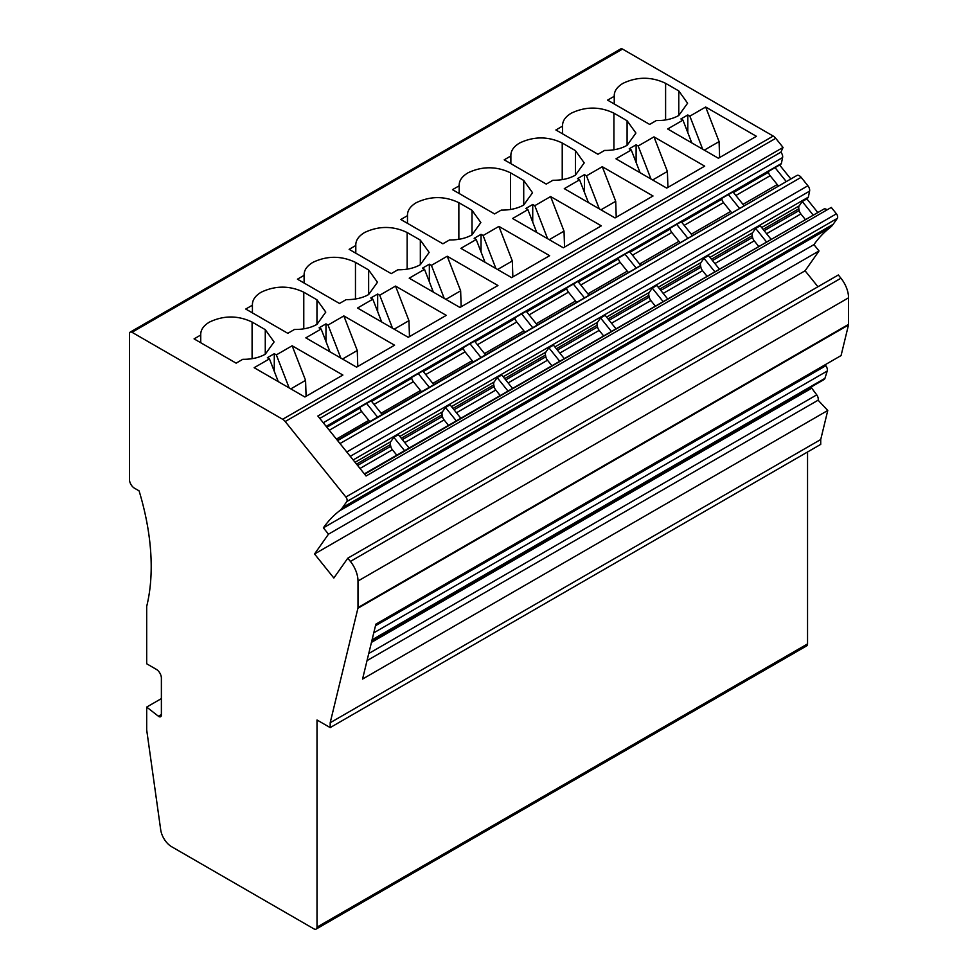<?xml version="1.0" encoding="UTF-8"?>
<svg xmlns="http://www.w3.org/2000/svg" width="978" height="978" viewBox="0 0 978 978"><rect width="100%" height="100%" fill="white"/><g stroke="black" fill="none" stroke-linecap="round" stroke-linejoin="round"><path stroke-width="1.47" d="M171.676 846.74L313.962 928.892A4.303 2.482 -120 0 0 316.114 929.1A4.303 2.482 -120 0 0 317.006 927.132L317.006 719.991L330.185 727.595L330.185 722.742L357.924 608.243A3.582 2.066 -120 0 0 357.997 607.595L357.997 581.018A21.504 12.408 -120 0 0 350.405 561.433L347.789 558.193L333.853 578.01L314.549 553.988L328.486 534.171L323.388 527.839A215.001 124.133 -120 0 1 339.403 510.907A42.995 24.829 -120 0 0 342.606 507.509L346.799 501.555A3.582 2.066 -120 0 0 347.141 500.284A3.582 2.066 -120 0 0 345.87 497.02L285.197 421.53A7.164 4.132 -120 0 0 282.654 419.281L131.993 332.288A3.582 2.066 -120 0 0 130.196 332.117A3.582 2.066 -120 0 0 129.451 333.755L129.451 479.452A7.164 4.132 -120 0 0 134.524 488.23L139.084 490.87A215.001 124.133 -120 0 1 151.199 566.555A215.001 124.133 -120 0 1 146.688 606.433L146.688 663.781L156.309 669.343A7.164 4.132 -120 0 1 161.382 678.121L161.382 715.077A3.582 2.066 -120 0 1 160.636 716.715A3.582 2.066 -120 0 1 158.412 716.238L146.688 707.082L146.688 729.894L160.698 829.76A15.77 9.108 -120 0 0 171.676 846.74M326.175 426.359L781.361 163.558L782.596 157.556A5.012 2.897 -120 0 0 782.681 156.749A5.012 2.897 -120 0 0 780.909 152.177L783.06 147.433L775.737 138.314A7.164 4.132 -120 0 0 773.207 136.064L622.534 49.083A3.582 2.066 -120 0 0 620.737 48.9L130.196 332.117M781.361 163.558L781.092 163.962A5.012 2.897 -120 0 1 780.517 164.475L326.407 426.652M337.361 440.283L796.972 175.441A5.012 2.897 -120 0 1 801.129 177.324L807.901 185.759A5.012 2.897 -120 0 1 809.674 190.331A5.012 2.897 -120 0 1 809.588 191.138L808.354 197.14L806.997 199.072M364.354 473.853L823.965 209.011A5.012 2.897 -120 0 1 827.082 209.854M817.938 286.75L805.09 270.784L819.026 250.955L813.94 244.622A215.001 124.133 -120 0 1 829.955 227.691A42.995 24.829 -120 0 0 833.158 224.304L837.351 218.338A3.582 2.066 -120 0 0 837.681 217.067A3.582 2.066 -120 0 0 836.422 213.803L831.288 207.422L366.078 476.005L317.862 416.017L783.06 147.433M810.823 387.178A5.012 2.897 -120 0 1 811.337 387.618L816.74 394.867A5.012 2.897 -120 0 1 818.256 399.097A5.012 2.897 -120 0 1 818.109 400.198L827.767 410.479L362.557 679.062L375.87 624.16L841.068 355.576L848.476 325.026A3.582 2.066 -120 0 0 848.549 324.378L848.549 297.813A21.504 12.408 -120 0 0 840.946 278.217L838.342 274.977L347.789 558.193M825.163 364.757L825.86 365.711A5.012 2.897 -120 0 1 827.376 369.941A5.012 2.897 -120 0 1 827.217 371.041L824.931 378.364A5.012 2.897 -120 0 1 824.051 379.55L371.884 640.602M330.185 727.595L820.725 444.379L820.725 439.525L827.767 410.479M316.114 929.1L806.654 645.883A4.303 2.482 -120 0 0 807.547 643.915L807.547 451.983M252.422 312.874L252.422 305.185L245.759 309.036L287.813 333.315L294.476 329.464C303.192 329.586 310.686 327.887 316.958 324.39L325.772 312.104L316.958 299.818L303.779 292.202C289.586 285.466 275.405 285.466 261.212 292.202C255.148 295.821 252.226 300.148 252.422 305.185L252.397 304.5M355.796 253.192L355.796 245.502L349.134 249.341L391.2 273.632L397.863 269.781C406.579 269.891 414.061 268.204 420.332 264.708L429.146 252.422L420.332 240.123L407.154 232.519C392.973 225.784 378.779 225.784 364.586 232.519C358.535 236.138 355.601 240.466 355.796 245.502L355.772 244.806M459.171 193.51L459.171 185.808L452.508 189.659L494.575 213.938L501.237 210.099C509.954 210.209 517.448 208.522 523.707 205.025L532.533 192.727L523.719 180.441L510.54 172.837C496.347 166.101 482.154 166.101 467.973 172.837C461.909 176.456 458.975 180.783 459.171 185.808L459.159 185.123M562.558 133.827L562.558 126.125L555.895 129.976L597.949 154.255L604.612 150.416C613.328 150.526 620.822 148.827 627.094 145.331L635.908 133.045L627.094 120.759L613.915 113.155C599.722 106.419 585.541 106.419 571.348 113.155C565.284 116.773 562.362 121.101 562.558 126.125L562.533 125.441M682.962 120.135L667.668 128.974L718.39 158.253L756.397 136.309L705.676 107.03L689.857 116.15L687.803 114.964L680.908 118.949L682.962 120.135L691.801 142.91M631.275 149.976L615.969 158.815L666.703 188.094L704.71 166.15L653.976 136.871L638.169 145.991L636.116 144.805L629.221 148.79L631.275 149.976L640.113 172.751M579.587 179.818L564.282 188.656L615.015 217.935L653.023 195.991L602.289 166.712L586.482 175.844L584.428 174.646L577.533 178.632L579.587 179.818L588.426 202.593M527.9 209.659L512.594 218.497L563.316 247.789L601.323 225.845L550.602 196.554L534.795 205.686L532.729 204.488L525.846 208.473L527.9 209.659L536.739 232.434M476.213 239.5L460.907 248.339L511.628 277.63L549.636 255.686L498.914 226.395L483.095 235.527L481.042 234.341L474.147 238.314L476.213 239.5L485.039 262.275M424.525 269.341L409.22 278.18L459.941 307.471L497.949 285.527L447.227 256.236L431.408 265.368L429.354 264.182L422.459 268.155L424.525 269.341L433.352 292.116M372.826 299.182L357.52 308.021L408.254 337.312L446.261 315.368L395.528 286.077L379.721 295.209L377.667 294.023L370.772 297.997L372.826 299.182L381.664 321.958M321.139 329.036L305.833 337.862L356.567 367.153L394.574 345.21L343.84 315.918L328.033 325.051L325.98 323.865L319.085 327.838L321.139 329.036L329.977 351.799M269.451 358.877L254.146 367.704L304.879 396.995L342.887 375.051L292.153 345.772L276.346 354.892L274.28 353.706L267.397 357.691L269.451 358.877L278.29 381.652M614.245 103.974L614.245 96.284L607.582 100.135L649.649 124.414L656.311 120.563C665.028 120.685 672.509 118.986 678.781 115.49L687.595 103.203L678.781 90.917L665.602 83.313C651.421 76.577 637.228 76.577 623.035 83.313C616.984 86.932 614.05 91.247 614.245 96.284L614.221 95.599M510.871 163.668L510.871 155.967L504.208 159.817L546.262 184.096L552.925 180.258C561.641 180.368 569.135 178.681 575.406 175.172L584.221 162.886L575.406 150.6L562.228 142.996C548.035 136.26 533.854 136.26 519.66 142.996C513.597 146.614 510.675 150.942 510.871 155.967L510.846 155.282M407.484 223.351L407.484 215.661L400.821 219.5L442.887 243.791L449.55 239.94C458.266 240.05 465.76 238.363 472.019 234.867L480.834 222.568L472.019 210.282L458.853 202.678C444.66 195.942 430.467 195.942 416.286 202.678C410.222 206.297 407.288 210.625 407.484 215.661L407.459 214.964M304.109 283.033L304.109 275.344L297.446 279.182L339.5 303.473L346.175 299.623C354.88 299.733 362.373 298.046 368.645 294.549L377.459 282.263L368.645 269.977L355.466 262.361C341.285 255.625 327.092 255.625 312.899 262.361C306.847 265.979 303.913 270.307 304.109 275.344L304.085 274.647M200.734 342.716L200.734 335.026L194.072 338.877L236.126 363.156L242.788 359.305C251.505 359.427 258.999 357.728 265.27 354.232L274.084 341.945L265.27 329.659L252.092 322.055C237.898 315.319 223.705 315.319 209.524 322.055C203.461 325.674 200.527 329.989 200.734 335.026L200.71 334.342M319.782 418.401L780.909 152.177M353.168 459.941L808.354 197.14M399.806 436.457L442.447 411.836L445.516 407.471L450.076 404.843L460.797 418.181M451.494 406.616L494.134 381.995L497.203 377.63L501.763 375.002L512.484 388.339M503.193 376.774L545.834 352.153L548.89 347.789L553.45 345.161L564.172 358.498M554.881 346.933L597.521 322.312L600.578 317.948L605.15 315.319L615.871 328.657M606.568 317.08L649.209 292.471L652.277 288.107L656.837 285.478L667.558 298.816M658.255 287.239L700.896 262.63L703.964 258.265L708.524 255.625L719.246 268.962M709.942 257.397L752.583 232.788L755.652 228.424L760.212 225.784L770.933 239.121M761.642 227.556L799.209 205.869L802.278 201.505L806.838 198.876L817.559 212.202M355.063 462.288L390.76 441.677L393.828 437.325L398.388 434.684L409.11 448.022M813.94 244.622L323.388 527.839M328.486 534.171L819.026 250.955M314.549 553.988L805.09 270.784M330.185 722.742L820.725 439.525M371.444 642.387L811.874 388.107M818.109 400.198L367.031 660.627M146.688 707.082L161.382 698.598M687.803 114.964L687.803 132.592M689.857 116.15L702.669 149.182M704.319 150.135L719.087 141.614L719.612 157.556M705.676 107.03L719.087 141.614M636.116 144.805L636.116 162.434M638.169 145.991L650.981 179.023M652.632 179.976L667.399 171.456L667.925 187.397M653.976 136.871L667.399 171.456M584.428 174.646L584.428 192.275M586.482 175.844L599.294 208.864M600.944 209.818L615.712 201.297L616.226 217.238M602.289 166.712L615.712 201.297M532.729 204.488L532.729 222.116M534.795 205.686L547.607 238.705M549.257 239.659L564.025 231.138L564.538 247.079M550.602 196.554L564.025 231.138M481.042 234.341L481.042 251.957M483.095 235.527L495.919 268.547M497.57 269.5L512.325 260.979L512.851 276.921M498.914 226.395L512.325 260.979M429.354 264.182L429.354 281.811M431.408 265.368L444.232 298.4M445.882 299.354L460.638 290.821L461.164 306.762M447.227 256.236L460.638 290.821M377.667 294.023L377.667 311.652M379.721 295.209L392.533 328.241M394.183 329.195L408.951 320.662L409.476 336.603M395.528 286.077L408.951 320.662M325.98 323.865L325.98 341.493M328.033 325.051L340.845 358.082M342.496 359.036L357.263 350.503L357.789 366.444M343.84 315.918L357.263 350.503M274.28 353.706L274.28 371.334M276.346 354.892L289.158 387.924M290.808 388.877L305.576 380.356L306.09 396.298M292.153 345.772L305.576 380.356M377.557 417.08L366.603 403.449M382.117 414.452L371.163 400.821M429.244 387.239L418.291 373.608M421.604 391.652A5.012 2.897 60 0 1 420.491 390.528L413.376 381.689A5.012 2.897 60 0 1 411.726 378.241L411.567 377.496M433.804 384.599L422.851 370.98M480.931 357.398L469.978 343.767M473.291 361.811A5.012 2.897 60 0 1 472.178 360.686L465.063 351.848A5.012 2.897 60 0 1 463.413 348.4L463.266 347.642M485.491 354.757L474.538 341.139M532.619 327.557L521.665 313.926M524.978 331.97A5.012 2.897 60 0 1 523.866 330.845L516.763 322.006A5.012 2.897 60 0 1 515.1 318.559L514.954 317.801M537.191 324.916L526.237 311.297M584.318 297.703L573.365 284.085M576.665 302.129A5.012 2.897 60 0 1 575.553 301.004L568.45 292.165A5.012 2.897 60 0 1 566.8 288.718L566.641 287.96M588.878 295.075L577.925 281.444M636.006 267.862L625.052 254.243M628.353 272.275A5.012 2.897 60 0 1 627.253 271.163L620.138 262.312A5.012 2.897 60 0 1 618.487 258.877L618.328 258.119M640.566 265.234L629.612 251.603M687.693 238.021L676.739 224.402M680.052 242.434A5.012 2.897 60 0 1 678.94 241.321L671.825 232.471A5.012 2.897 60 0 1 670.174 229.035L670.016 228.277M692.253 235.392L681.299 221.761M739.38 208.18L728.427 194.561M731.74 212.593A5.012 2.897 60 0 1 730.627 211.48L723.512 202.629A5.012 2.897 60 0 1 721.862 199.194L721.703 198.436M743.94 205.551L732.987 191.92M786.006 181.26L775.053 167.641M778.354 185.673A5.012 2.897 60 0 1 777.253 184.561L770.138 175.71A5.012 2.897 60 0 1 768.488 172.275L768.329 171.517M790.566 178.632L779.613 165.001M369.916 421.494A5.012 2.897 60 0 1 368.804 420.381L361.689 411.53A5.012 2.897 60 0 1 360.038 408.095L359.88 407.337M442.447 411.836A5.012 2.897 -120 0 0 441.97 413.608A5.012 2.897 60 0 0 442.093 414.745L442.447 416.469L402.349 439.611M456.237 420.809L445.516 407.471M448.45 425.308L444.098 419.904A5.012 2.897 60 0 1 442.447 416.469M494.134 381.995A5.012 2.897 -120 0 0 493.658 383.767A5.012 2.897 60 0 0 493.78 384.904L494.134 386.616L454.036 409.77M507.924 390.968L497.203 377.63M500.137 395.467L495.785 390.063A5.012 2.897 60 0 1 494.134 386.616M545.834 352.153A5.012 2.897 -120 0 0 545.357 353.926A5.012 2.897 60 0 0 545.479 355.063L545.822 356.774L505.724 379.929M559.612 361.126L548.89 347.789M551.824 365.625L547.484 360.222A5.012 2.897 60 0 1 545.822 356.774M597.521 322.312A5.012 2.897 -120 0 0 597.045 324.085A5.012 2.897 60 0 0 597.167 325.209L597.521 326.933L557.411 350.087M611.299 331.285L600.578 317.948M603.512 335.784L599.172 330.381A5.012 2.897 60 0 1 597.521 326.933M649.209 292.471A5.012 2.897 -120 0 0 648.732 294.244A5.012 2.897 60 0 0 648.854 295.368L649.209 297.092L609.111 320.246M662.998 301.444L652.277 288.107M655.199 305.943L650.859 300.539A5.012 2.897 60 0 1 649.209 297.092M700.896 262.63A5.012 2.897 -120 0 0 700.419 264.402A5.012 2.897 60 0 0 700.541 265.527L700.896 267.251L660.798 290.405M714.686 271.603L703.964 258.265M706.898 276.102L702.546 270.698A5.012 2.897 60 0 1 700.896 267.251M752.583 232.788A5.012 2.897 -120 0 0 752.106 234.561A5.012 2.897 60 0 0 752.229 235.686L752.583 237.409L712.485 260.564M766.373 241.762L755.652 228.424M758.586 246.26L754.234 240.845A5.012 2.897 60 0 1 752.583 237.409M799.209 205.869A5.012 2.897 -120 0 0 798.733 207.642A5.012 2.897 60 0 0 798.855 208.766L799.209 210.49L764.173 230.71M812.999 214.842L802.278 201.505M805.2 219.341L800.86 213.938A5.012 2.897 60 0 1 799.209 210.49M390.76 441.677A5.012 2.897 -120 0 0 390.283 443.45A5.012 2.897 60 0 0 390.405 444.587L390.76 446.31L357.593 465.455M404.55 450.65L393.828 437.325M396.75 455.149L392.41 449.746A5.012 2.897 60 0 1 390.76 446.31M807.547 643.915L317.006 927.132M622.534 49.083L131.993 332.288M282.654 419.281L773.207 136.064M775.737 138.314L285.197 421.53M345.87 497.02L836.422 213.803M782.596 157.556L323.266 422.753M326.31 426.518L781.092 163.962M337.642 440.626L796.972 175.441M801.129 177.324L340.002 443.56M346.774 451.983L807.901 185.759M809.588 191.138L350.258 456.323M364.635 474.208L823.965 209.011M837.351 218.338L346.799 501.555M342.606 507.509L833.158 224.304M829.955 227.691L339.403 510.907M350.405 561.433L840.946 278.217M848.549 297.813L357.997 581.018M357.997 607.595L848.549 324.378M848.476 325.026L357.924 608.243M375.479 625.737L825.86 365.711M827.217 371.041L373.755 632.852M372.068 639.82L824.931 378.364M811.337 387.618L371.677 641.458M368.755 653.512L816.74 394.867M158.412 716.238L161.382 714.527M303.779 292.202L303.779 328.84M316.958 324.39L316.958 299.818M407.154 232.519L407.154 269.158M420.332 264.708L420.332 240.123M510.54 172.837L510.54 209.463M523.719 205.025L523.719 180.441M613.915 113.155L613.915 149.781M627.094 145.331L627.094 120.759M665.602 83.313L665.602 119.939M678.781 115.49L678.781 90.917M562.228 142.996L562.228 179.622M575.406 175.172L575.406 150.6M458.853 202.678L458.853 239.304M472.019 234.867L472.019 210.282M355.466 262.361L355.466 298.999M368.645 294.549L368.645 269.977M252.092 322.055L252.092 358.681M265.27 354.232L265.27 329.659M360.014 468.45L392.41 449.746M356.542 464.134L390.405 444.587M368.804 420.381L336.395 439.085M329.293 430.234L361.689 411.53M360.038 408.095L326.872 427.239M420.491 390.528L381.151 413.242M374.036 404.403L413.376 381.689M411.726 378.241L371.628 401.396M472.178 360.686L432.838 383.4M425.736 374.562L465.063 351.848M463.413 348.4L423.315 371.554M523.866 330.845L484.526 353.559M477.423 344.721L516.763 322.006M515.1 318.559L475.002 341.713M575.553 301.004L536.225 323.718M529.11 314.867L568.45 292.165M566.8 288.718L526.702 311.872M627.253 271.163L587.912 293.877M580.798 285.026L620.138 262.312M618.487 258.877L578.389 282.031M678.94 241.321L639.6 264.036M632.485 255.185L671.825 232.471M670.174 229.035L630.076 252.19M730.627 211.48L691.287 234.194M684.172 225.343L723.512 202.629M721.862 199.194L681.764 222.336M777.253 184.561L742.974 204.341M735.872 195.502L770.138 175.71M768.488 172.275L733.451 192.495M404.758 442.618L444.098 419.904M401.286 438.303L442.093 414.745M456.457 412.777L495.785 390.063M452.985 408.462L493.78 384.904M508.144 382.936L547.484 360.222M504.672 378.62L545.479 355.063M559.832 353.095L599.172 330.381M556.36 348.767L597.167 325.209M611.519 323.241L650.859 300.539M608.047 318.926L648.854 295.368M663.206 293.4L702.546 270.698M659.734 289.085L700.541 265.527M714.894 263.559L754.234 240.845M711.434 259.243L752.229 235.686M766.593 233.718L800.86 213.938M763.121 229.402L798.855 208.766"/></g></svg>
